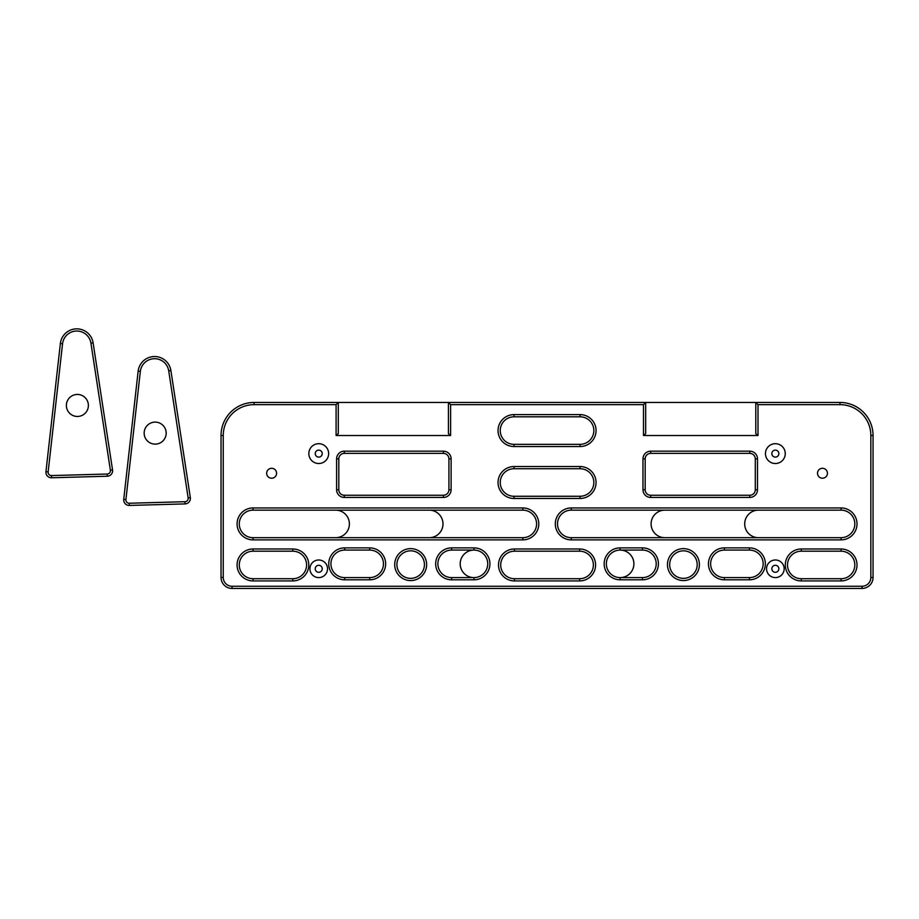 <?xml version="1.0" encoding="UTF-8"?>
<svg xmlns="http://www.w3.org/2000/svg" width="919" height="919" viewBox="0 0 919 919"><rect width="100%" height="100%" fill="white"/><g stroke="black" fill="none" stroke-linecap="round" stroke-linejoin="round"><path stroke-width="1.38" d="M129.349 505.439L185.029 503.911A5.503 5.503 0 0 0 190.325 497.57L170.888 370.529A16.519 16.519 0 0 0 138.149 371.173L123.732 499.327A5.503 5.503 0 0 0 129.349 505.439L129.292 503.244A3.308 3.308 0 0 1 125.914 499.568L140.343 371.425A14.313 14.313 0 0 1 168.717 370.862L188.142 497.903A3.308 3.308 0 0 1 184.972 501.705L129.292 503.244M144.157 433.125A11.017 11.017 0 0 1 160.676 423.59A11.017 11.017 0 0 1 160.676 442.659A11.017 11.017 0 0 1 144.157 433.125M450.609 435.514L336.09 435.514L338.295 433.665L338.295 402.453L254.081 402.453A33.038 33.038 0 0 0 221.042 435.491L221.042 577.442A11.017 11.017 0 0 0 232.059 588.459L232.059 586.253A8.811 8.811 0 0 1 223.248 577.442L223.248 435.491A30.832 30.832 0 0 1 254.081 404.659L336.09 404.659L338.295 402.453L448.415 402.453L448.415 433.665L450.609 435.514L450.609 404.659L448.415 402.453L645.678 402.453L645.678 433.665L643.484 435.514L758.003 435.514L755.797 433.665L755.797 402.453L840.012 402.453A33.038 33.038 0 0 1 873.05 435.491L873.05 577.442A11.017 11.017 0 0 1 862.033 588.459L862.033 586.253A8.811 8.811 0 0 0 870.844 577.442L870.844 435.491A30.832 30.832 0 0 0 840.012 404.659L758.003 404.659L755.797 402.453L645.678 402.453L643.484 404.659L643.484 435.514M841.057 578.717A13.762 13.762 0 0 0 854.819 564.955A13.762 13.762 0 0 0 841.057 551.193L801.276 551.193A13.762 13.762 0 0 0 787.514 564.955A13.762 13.762 0 0 0 801.276 578.717L841.057 578.717L841.057 580.923L801.276 580.923L801.276 578.717M749.387 577.603A13.762 13.762 0 0 0 763.161 563.841A13.762 13.762 0 0 0 749.387 550.079L724.413 550.079A13.762 13.762 0 0 0 710.64 563.841A13.762 13.762 0 0 0 724.413 577.603L749.387 577.603L749.387 579.809L724.413 579.809A15.968 15.968 0 0 1 708.446 563.841A15.968 15.968 0 0 1 724.413 547.873L749.387 547.873A15.968 15.968 0 0 1 765.355 563.841A15.968 15.968 0 0 1 749.387 579.809M669.664 564.599A13.762 13.762 0 0 0 683.426 578.361A13.762 13.762 0 0 0 697.199 564.599A13.762 13.762 0 0 0 683.426 550.837A13.762 13.762 0 0 0 669.664 564.599M620.118 577.603L642.45 577.603A13.762 13.762 0 0 0 656.212 563.841A13.762 13.762 0 0 0 642.45 550.079L620.118 550.079A13.762 13.762 0 0 0 606.356 563.841A13.762 13.762 0 0 0 620.118 577.603A13.762 13.762 0 0 0 633.892 563.841A13.762 13.762 0 0 0 620.118 550.079L620.118 547.873L642.45 547.873A15.968 15.968 0 0 1 658.418 563.841A15.968 15.968 0 0 1 642.45 579.809L620.118 579.809L620.118 577.603M841.057 510.148L571.273 510.148A13.762 13.762 0 0 0 557.511 523.91A13.762 13.762 0 0 0 571.273 537.684L841.057 537.684A13.762 13.762 0 0 0 854.819 523.91A13.762 13.762 0 0 0 841.057 510.148A13.762 13.762 0 0 1 854.819 523.91A13.762 13.762 0 0 1 841.057 537.684L841.057 539.878L571.273 539.878A15.968 15.968 0 0 1 555.306 523.91A15.968 15.968 0 0 1 571.273 507.943L841.057 507.943L841.057 510.148M571.273 507.943L571.273 510.148A13.762 13.762 0 0 0 557.511 523.91A13.762 13.762 0 0 0 571.273 537.684L571.273 539.878M579.613 551.193L514.479 551.193A13.762 13.762 0 0 0 500.717 564.955A13.762 13.762 0 0 0 514.479 578.717L579.613 578.717A13.762 13.762 0 0 0 593.375 564.955A13.762 13.762 0 0 0 579.613 551.193L579.613 548.988A15.968 15.968 0 0 1 595.581 564.955A15.968 15.968 0 0 1 579.613 580.923L514.479 580.923A15.968 15.968 0 0 1 498.512 564.955A15.968 15.968 0 0 1 514.479 548.988L579.613 548.988M580.084 496.271A13.762 13.762 0 0 0 593.846 482.509A13.762 13.762 0 0 0 580.084 468.747L580.084 466.542A15.968 15.968 0 0 1 596.052 482.509A15.968 15.968 0 0 1 580.084 498.477L580.084 496.271L514.008 496.271A13.762 13.762 0 0 1 500.246 482.509A13.762 13.762 0 0 1 514.008 468.747L580.084 468.747M580.084 444.337A13.762 13.762 0 0 0 593.846 430.574A13.762 13.762 0 0 0 580.084 416.812L580.084 414.607A15.968 15.968 0 0 1 596.052 430.574A15.968 15.968 0 0 1 580.084 446.542L580.084 444.337L514.008 444.337A13.762 13.762 0 0 1 500.246 430.574A13.762 13.762 0 0 1 514.008 416.812L580.084 416.812M645.172 458.88L645.172 489.735A5.503 5.503 0 0 0 650.686 495.249L749.789 495.249A5.503 5.503 0 0 0 755.292 489.735L755.292 458.88A5.503 5.503 0 0 0 749.789 453.377L650.686 453.377A5.503 5.503 0 0 0 645.172 458.88L645.172 489.735L642.978 489.735L642.978 458.88L645.172 458.88M771.857 453.607A3.492 3.492 0 0 0 777.106 456.64A3.492 3.492 0 0 0 777.106 450.586A3.492 3.492 0 0 0 771.857 453.607M771.857 568.792A3.492 3.492 0 0 0 777.106 571.825A3.492 3.492 0 0 0 777.106 565.771A3.492 3.492 0 0 0 771.857 568.792M817.508 473.262A4.951 4.951 0 0 0 824.94 477.558A4.951 4.951 0 0 0 824.94 468.966A4.951 4.951 0 0 0 817.508 473.262M765.447 453.607A9.914 9.914 0 0 0 780.311 462.188A9.914 9.914 0 0 0 780.311 445.026A9.914 9.914 0 0 0 765.447 453.607M766.549 568.792A8.811 8.811 0 0 0 779.76 576.42A8.811 8.811 0 0 0 779.76 561.164A8.811 8.811 0 0 0 766.549 568.792M749.789 451.172L749.789 453.377L650.686 453.377L650.686 451.172L749.789 451.172A7.708 7.708 0 0 1 757.497 458.88L757.497 489.735A7.708 7.708 0 0 1 749.789 497.443L650.686 497.443A7.708 7.708 0 0 1 642.978 489.735M757.497 489.735L755.292 489.735L755.292 458.88L757.497 458.88M758.462 537.684A13.762 13.762 0 0 1 744.7 523.91A13.762 13.762 0 0 1 758.462 510.148M664.874 537.684A13.762 13.762 0 0 1 651.1 523.91A13.762 13.762 0 0 1 664.874 510.148M327.543 568.792A8.811 8.811 0 0 1 314.332 576.42A8.811 8.811 0 0 1 314.332 561.164A8.811 8.811 0 0 1 327.543 568.792M328.646 453.607A9.914 9.914 0 0 1 313.781 462.188A9.914 9.914 0 0 1 313.781 445.026A9.914 9.914 0 0 1 328.646 453.607M276.585 473.262A4.951 4.951 0 0 1 269.152 477.558A4.951 4.951 0 0 1 269.152 468.966A4.951 4.951 0 0 1 276.585 473.262M232.059 588.459L862.033 588.459M253.047 578.717A13.762 13.762 0 0 1 239.273 564.955A13.762 13.762 0 0 1 253.047 551.193L292.816 551.193A13.762 13.762 0 0 1 306.59 564.955A13.762 13.762 0 0 1 292.816 578.717L253.047 578.717L253.047 580.923L292.816 580.923A15.968 15.968 0 0 0 308.784 564.955A15.968 15.968 0 0 0 292.816 548.988L253.047 548.988A15.968 15.968 0 0 0 237.079 564.955A15.968 15.968 0 0 0 253.047 580.923M344.705 577.603A13.762 13.762 0 0 1 330.932 563.841A13.762 13.762 0 0 1 344.705 550.079L369.679 550.079A13.762 13.762 0 0 1 383.453 563.841A13.762 13.762 0 0 1 369.679 577.603L344.705 577.603L344.705 579.809L369.679 579.809A15.968 15.968 0 0 0 385.647 563.841A15.968 15.968 0 0 0 369.679 547.873L344.705 547.873A15.968 15.968 0 0 0 328.738 563.841A15.968 15.968 0 0 0 344.705 579.809M424.429 564.599A13.762 13.762 0 0 1 410.667 578.361A13.762 13.762 0 0 1 396.893 564.599A13.762 13.762 0 0 1 410.667 550.837A13.762 13.762 0 0 1 424.429 564.599M473.974 579.809L473.974 577.603L451.643 577.603A13.762 13.762 0 0 1 437.881 563.841A13.762 13.762 0 0 1 451.643 550.079L473.974 550.079A13.762 13.762 0 0 1 487.736 563.841A13.762 13.762 0 0 1 473.974 577.603A13.762 13.762 0 0 1 460.201 563.841A13.762 13.762 0 0 1 473.974 550.079L473.974 547.873L451.643 547.873A15.968 15.968 0 0 0 435.675 563.841A15.968 15.968 0 0 0 451.643 579.809L473.974 579.809A15.968 15.968 0 0 0 489.93 563.841A15.968 15.968 0 0 0 473.974 547.873M253.047 510.148L522.819 510.148A13.762 13.762 0 0 1 536.581 523.91A13.762 13.762 0 0 1 522.819 537.684L253.047 537.684A13.762 13.762 0 0 1 239.273 523.91A13.762 13.762 0 0 1 253.047 510.148L253.047 507.943A15.968 15.968 0 0 0 237.079 523.91A15.968 15.968 0 0 0 253.047 539.878L522.819 539.878A15.968 15.968 0 0 0 538.787 523.91A15.968 15.968 0 0 0 522.819 507.943L253.047 507.943M429.219 537.684A13.762 13.762 0 0 0 442.992 523.91A13.762 13.762 0 0 0 429.219 510.148L522.819 510.148L522.819 507.943M514.008 498.477L514.008 496.271A13.762 13.762 0 0 1 500.246 482.509A13.762 13.762 0 0 1 514.008 468.747L514.008 466.542A15.968 15.968 0 0 0 498.041 482.509A15.968 15.968 0 0 0 514.008 498.477L580.084 498.477M448.92 458.88L448.92 489.735A5.503 5.503 0 0 1 443.406 495.249L344.303 495.249A5.503 5.503 0 0 1 338.801 489.735L338.801 458.88A5.503 5.503 0 0 1 344.303 453.377L443.406 453.377A5.503 5.503 0 0 1 448.92 458.88L451.114 458.88A7.708 7.708 0 0 0 443.406 451.172L344.303 451.172A7.708 7.708 0 0 0 336.595 458.88L336.595 489.735A7.708 7.708 0 0 0 344.303 497.443L443.406 497.443A7.708 7.708 0 0 0 451.114 489.735L451.114 458.88M451.114 489.735L448.92 489.735A5.503 5.503 0 0 1 443.406 495.249L443.406 497.443M322.236 453.607A3.492 3.492 0 0 1 316.986 456.64A3.492 3.492 0 0 1 316.986 450.586A3.492 3.492 0 0 1 322.236 453.607M322.236 568.792A3.492 3.492 0 0 1 316.986 571.825A3.492 3.492 0 0 1 316.986 565.771A3.492 3.492 0 0 1 322.236 568.792M344.303 451.172L344.303 453.377L443.406 453.377L443.406 451.172M335.63 537.684A13.762 13.762 0 0 0 349.392 523.91A13.762 13.762 0 0 0 335.63 510.148M51.567 477.765L107.259 476.237A5.503 5.503 0 0 0 112.543 469.896L93.106 342.856A16.519 16.519 0 0 0 60.367 343.499L45.95 471.654A5.503 5.503 0 0 0 51.567 477.765L51.51 475.571A3.308 3.308 0 0 1 48.144 471.895L62.561 343.752A14.313 14.313 0 0 1 90.935 343.189L110.372 470.229A3.308 3.308 0 0 1 107.19 474.032L51.51 475.571M66.375 405.451A11.017 11.017 0 0 1 82.894 395.917A11.017 11.017 0 0 1 82.894 414.986A11.017 11.017 0 0 1 66.375 405.451M185.029 503.911L184.972 501.705M190.325 497.57L188.142 497.903M170.888 370.529L168.717 370.862M138.149 371.173L140.343 371.425M123.732 499.327L125.914 499.568M840.012 402.453L840.012 404.659M873.05 435.491L870.844 435.491M873.05 577.442L870.844 577.442M758.003 404.659L758.003 435.514M841.057 551.193L841.057 548.988A15.968 15.968 0 0 1 857.013 564.955A15.968 15.968 0 0 1 841.057 580.923M801.276 580.923A15.968 15.968 0 0 1 785.308 564.955A15.968 15.968 0 0 1 801.276 548.988L801.276 551.193M801.276 548.988L841.057 548.988M749.387 550.079L749.387 547.873M724.413 550.079L724.413 547.873M724.413 577.603L724.413 579.809M699.393 564.599A15.968 15.968 0 0 1 675.442 578.43A15.968 15.968 0 0 1 675.442 550.768A15.968 15.968 0 0 1 699.393 564.599M642.45 577.603L642.45 579.809M642.45 550.079L642.45 547.873M620.118 579.809A15.968 15.968 0 0 1 604.162 563.841A15.968 15.968 0 0 1 620.118 547.873M841.057 507.943A15.968 15.968 0 0 1 857.013 523.91A15.968 15.968 0 0 1 841.057 539.878M579.613 578.717L579.613 580.923M650.686 495.249L650.686 497.443M749.789 495.249L749.789 497.443M642.978 458.88A7.708 7.708 0 0 1 650.686 451.172M450.609 404.659L643.484 404.659M232.059 586.253L862.033 586.253M336.09 404.659L336.09 435.514M514.008 466.542L580.084 466.542M394.699 564.599A15.968 15.968 0 0 0 418.65 578.43A15.968 15.968 0 0 0 418.65 550.768A15.968 15.968 0 0 0 394.699 564.599M514.008 416.812L514.008 414.607L580.084 414.607M514.008 414.607A15.968 15.968 0 0 0 498.041 430.574A15.968 15.968 0 0 0 514.008 446.542L580.084 446.542M254.081 402.453L254.081 404.659M221.042 435.491L223.248 435.491M221.042 577.442L223.248 577.442M253.047 551.193L253.047 548.988M292.816 580.923L292.816 578.717M292.816 548.988L292.816 551.193M344.705 550.079L344.705 547.873M369.679 550.079L369.679 547.873M369.679 577.603L369.679 579.809M451.643 577.603L451.643 579.809M451.643 550.079L451.643 547.873M522.819 537.684L522.819 539.878M253.047 537.684L253.047 539.878M514.479 578.717L514.479 580.923M514.479 551.193L514.479 548.988M514.008 444.337L514.008 446.542M344.303 495.249L344.303 497.443M338.801 489.735L336.595 489.735M338.801 458.88L336.595 458.88M107.259 476.237L107.19 474.032M112.543 469.896L110.372 470.229M93.106 342.856L90.935 343.189M60.367 343.499L62.561 343.752M45.95 471.654L48.144 471.895"/></g></svg>
